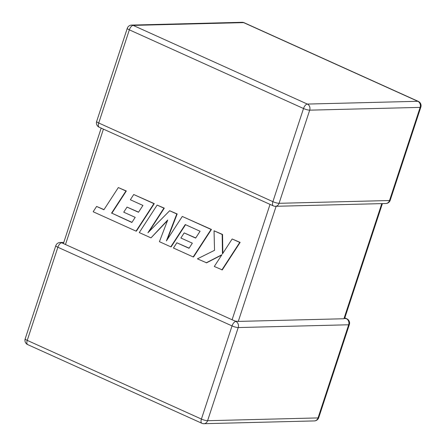 <?xml version="1.0" encoding="UTF-8"?>
<svg xmlns="http://www.w3.org/2000/svg" width="446" height="446" viewBox="0 0 446 446"><rect width="100%" height="100%" fill="white"/><g stroke="black" fill="none" stroke-linecap="round" stroke-linejoin="round"><path stroke-width="0.67" d="M235.878 321.471A4.7 4.047 88.6 0 1 238.214 327.559L207.591 420.706L318.037 417.924L348.66 324.783L238.214 327.559A4.7 0.92 18.2 0 1 232.037 325.915L57.868 247.246L27.239 340.387L201.414 419.062L232.037 325.915A4.7 2.213 114.3 0 1 235.878 321.471L235.533 321.192M344.819 317.887L346.821 318.79A4.7 2.213 -65.7 0 0 346.325 318.695L344.451 318.399L343.927 318.751L238.275 321.415L235.41 321.148L232.098 319.765L270.031 204.385M63.605 242.395L60.143 242.485A4.7 4.047 88.6 0 1 61.704 242.802L232.098 319.765M63.444 243.46L101.181 128.114M63.037 243.276L63.449 243.477M131.955 222.331L111.896 213.177L126.313 190.994L118.329 187.565L103.918 209.748L96.604 206.442L104.007 209.609M96.604 206.442L93.153 211.755L136.041 231.123L153.909 203.632L133.722 194.517L130.344 199.758L142.921 205.439L138.494 212.274L127.032 207.1L123.737 212.185L135.205 217.364L131.865 222.465L111.896 213.177M111.528 213.182L125.939 191L126.313 190.994M125.939 191L118.329 187.565M136.041 231.123L136.415 231.117L154.277 203.627L133.722 194.517M153.909 203.632L154.277 203.627M138.583 212.14L127.032 207.1M150.982 237.874L167.718 220.029L159.417 241.682L170.796 246.822L185.257 224.561L200.07 231.251L195.643 238.092L184.181 232.912L180.886 237.997L192.354 243.176L189.015 248.283L176.845 242.786L173.461 248.026L193.196 256.941L211.064 229.45L182.286 216.449L166.391 240.929L176.789 213.969L169.664 210.752L147.944 232.751L163.911 208.154L157.126 205.088L139.263 232.578L150.982 237.874L167.467 220.681M170.796 246.822L171.169 246.811L185.542 224.689M195.733 237.952L184.181 232.912M189.104 248.149L176.845 242.786M193.196 256.941L193.57 256.929L211.437 229.445L182.286 216.449M211.064 229.45L211.437 229.445M167.3 239.535L177.162 213.957L169.664 210.752M176.789 213.969L177.162 213.957M149.009 231.669L164.284 208.143L157.126 205.088M163.911 208.154L164.284 208.143M206.203 262.817L221.896 254.738L214.292 266.468L222.27 269.897L240.126 242.401L232.154 238.978L222.47 253.913L222.175 234.468L222.548 234.462L214.047 230.799L214.532 250.329L197.411 258.842L206.57 262.805L221.718 255.012M221.896 269.902L239.753 242.412L240.126 242.401M239.753 242.412L232.154 238.978M222.833 253.35L222.548 234.462M222.175 234.468L214.047 230.799M343.927 318.751L381.782 203.621M276.13 206.281L238.275 321.415M279.068 203.304L389.514 200.527L420.143 107.38L309.697 110.162L279.068 203.304A4.7 0.92 -161.8 0 1 272.891 201.659L303.52 108.512L129.346 29.843L98.722 122.99L272.891 201.659A4.7 2.213 114.3 0 0 273.353 205.885A4.7 4.7 0 0 0 275.405 206.297A4.7 4.047 88.6 0 0 279.068 203.304M103.422 129.128L65.484 244.508M417.802 101.292L243.627 22.618L133.181 25.4L307.355 104.074L417.802 101.292A4.7 4.047 88.6 0 1 420.143 107.38A4.7 0.92 -161.8 0 0 420.829 107.14A4.7 4.7 0 0 0 418.298 101.387A4.7 2.213 114.3 0 0 417.802 101.292M307.355 104.074A4.7 2.213 114.3 0 0 303.52 108.512A4.7 0.92 -161.8 0 0 309.697 110.162A4.7 4.047 88.6 0 0 307.355 104.074M127.277 28.315A4.7 0.92 -161.8 0 0 129.346 29.843A4.7 2.213 -65.7 0 1 133.181 25.4A4.7 4.047 88.6 0 0 131.626 25.082A4.7 4.7 0 0 0 127.277 28.315L96.648 121.457A4.7 4.7 0 0 0 99.179 127.21A4.7 2.213 -65.7 0 1 98.722 122.99A4.7 0.92 -161.8 0 1 96.648 121.457M243.627 22.618A4.7 2.213 -65.7 0 1 244.124 22.718A4.7 4.7 0 0 0 242.072 22.3A4.7 4.047 88.6 0 1 243.627 22.618M420.829 107.14L390.205 200.287A4.7 0.92 -161.8 0 1 389.514 200.527A4.7 4.047 88.6 0 1 385.857 203.515L275.405 206.297M27.702 344.613A4.7 2.213 -65.7 0 1 27.239 340.387A4.7 0.92 18.2 0 1 25.171 338.86A4.7 4.7 0 0 0 27.702 344.613L201.876 423.282A4.7 4.7 0 0 0 203.928 423.7A4.7 4.047 88.6 0 0 207.591 420.706A4.7 0.92 18.2 0 1 201.414 419.062A4.7 2.213 114.3 0 0 201.876 423.282M60.143 242.485A4.7 4.7 0 0 0 55.795 245.713A4.7 0.92 18.2 0 0 57.868 247.246A4.7 2.213 -65.7 0 1 61.704 242.802M314.374 420.918A4.7 4.7 0 0 0 318.723 417.685A4.7 0.92 18.2 0 1 318.037 417.924A4.7 4.047 88.6 0 1 314.374 420.918L203.928 423.7M346.325 318.695A4.7 4.047 88.6 0 1 348.66 324.783A4.7 0.92 18.2 0 0 349.352 324.543L318.723 417.685M119.634 216.895L120.007 216.89M418.298 101.387L244.124 22.718M242.072 22.3L131.626 25.082M99.179 127.21L273.353 205.885M385.857 203.515A4.7 4.7 0 0 0 390.205 200.287M55.795 245.713L25.171 338.86M349.352 324.543A4.7 4.7 0 0 0 346.821 318.79M344.602 318.544L382.395 203.605"/></g></svg>

